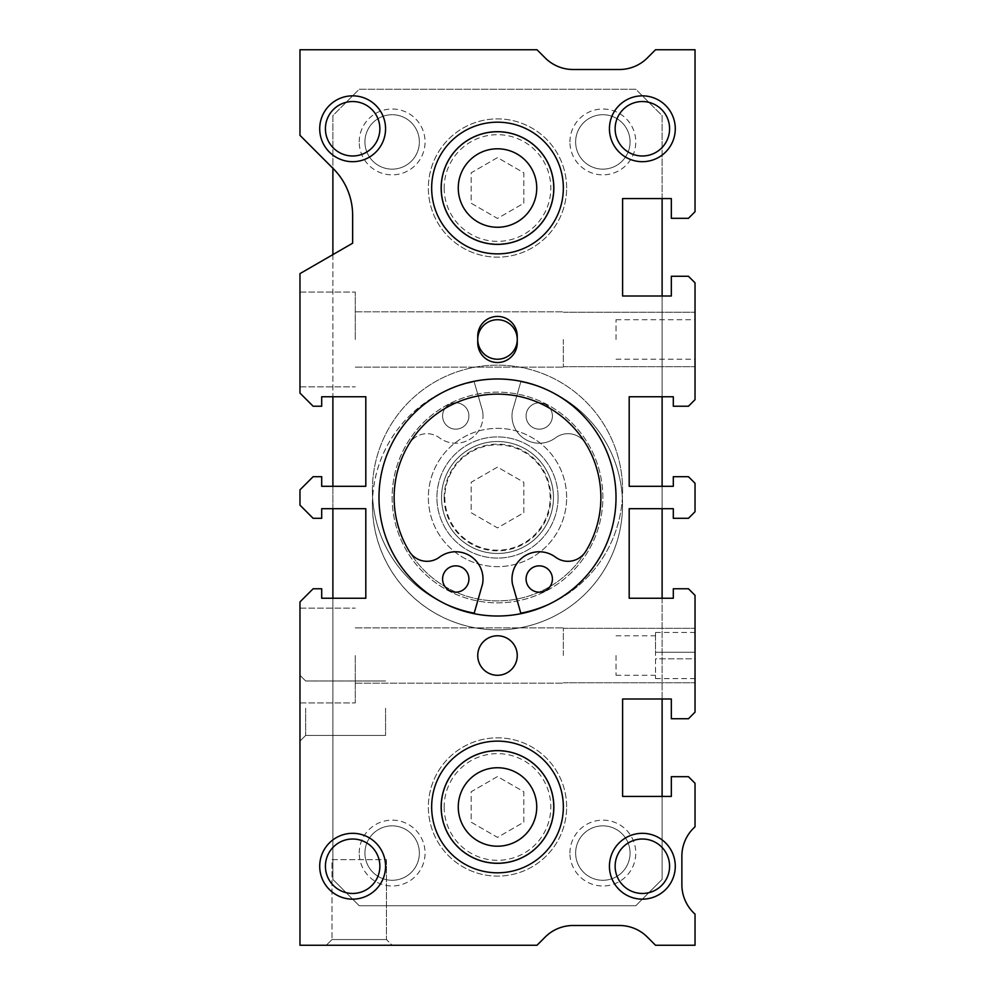 <?xml version="1.0" encoding="UTF-8"?>
<svg xmlns="http://www.w3.org/2000/svg" width="995" height="995" viewBox="0 0 995 995"><rect width="100%" height="100%" fill="white"/><g stroke="black" fill="none" stroke-linecap="round" stroke-linejoin="round"><path stroke-width="0.75" stroke-dasharray="4.97 3.73" d="M372.391 504.739A125.109 125.109 0 0 0 497.5 629.847A125.109 125.109 0 0 0 520.808 381.831L512.462 410.947A27.263 27.263 0 0 0 555.546 437.825A20.808 20.808 0 0 1 585.756 443.671A20.808 20.808 0 0 0 555.546 437.825A27.263 27.263 0 0 1 512.462 410.947L520.808 381.831A125.109 125.109 0 0 1 497.5 629.847A125.109 125.109 0 0 1 474.192 381.831A125.109 125.109 0 0 0 372.391 504.739M446.78 604.624A125.109 125.109 0 0 1 372.391 490.261A125.109 125.109 0 0 0 474.192 613.169L482.538 584.053A27.263 27.263 0 0 0 439.454 557.175A20.808 20.808 0 0 1 409.243 551.329A103.38 103.38 0 0 1 409.243 443.671A20.808 20.808 0 0 1 439.454 437.825A27.263 27.263 0 0 0 483.01 415.985A27.263 27.263 0 0 1 439.454 437.825A20.808 20.808 0 0 0 409.243 443.671A103.38 103.38 0 0 0 497.5 600.88A103.38 103.38 0 0 0 585.756 443.671A103.38 103.38 0 0 1 585.756 551.329A20.808 20.808 0 0 1 555.546 557.175A27.263 27.263 0 0 0 512.462 584.053L520.808 613.169A125.109 125.109 0 0 0 622.609 490.261A125.109 125.109 0 0 1 548.22 604.624M394.119 497.5A103.38 103.38 0 0 0 497.5 600.88A103.38 103.38 0 0 0 600.88 497.5A103.38 103.38 0 0 0 497.5 394.119A103.38 103.38 0 0 0 394.119 497.5M468.919 415.985A13.171 13.171 0 0 0 455.76 402.813A13.171 13.171 0 0 0 442.588 415.985A13.171 13.171 0 0 0 455.76 429.156A13.171 13.171 0 0 0 468.919 415.985A13.171 13.171 0 0 0 455.76 402.813A13.171 13.171 0 0 0 442.588 415.985A13.171 13.171 0 0 0 455.76 429.156A13.171 13.171 0 0 0 468.919 415.985M552.412 415.985A13.171 13.171 0 0 0 539.24 402.813A13.171 13.171 0 0 0 526.081 415.985A13.171 13.171 0 0 0 539.24 429.156A13.171 13.171 0 0 0 552.412 415.985A13.171 13.171 0 0 0 539.24 402.813A13.171 13.171 0 0 0 526.081 415.985A13.171 13.171 0 0 0 539.24 429.156A13.171 13.171 0 0 0 552.412 415.985M483.01 415.985A27.263 27.263 0 0 0 482.538 410.947L474.192 381.831L482.538 410.947A27.263 27.263 0 0 1 483.01 415.985M372.391 490.261A125.109 125.109 0 0 1 497.5 365.153A125.109 125.109 0 0 1 622.609 490.261A125.109 125.109 0 0 0 497.5 365.153A125.109 125.109 0 0 0 372.391 490.261M468.919 579.015A13.171 13.171 0 0 1 455.76 592.187A13.171 13.171 0 0 1 442.588 579.015A13.171 13.171 0 0 1 455.76 565.844A13.171 13.171 0 0 1 468.919 579.015M552.412 579.015A13.171 13.171 0 0 1 539.24 592.187A13.171 13.171 0 0 1 526.081 579.015A13.171 13.171 0 0 1 539.24 565.844A13.171 13.171 0 0 1 552.412 579.015M392.142 497.5A105.358 105.358 0 0 0 497.5 602.858A105.358 105.358 0 0 0 602.858 497.5A105.358 105.358 0 0 0 497.5 392.142A105.358 105.358 0 0 0 392.142 497.5A105.358 105.358 0 0 0 497.5 602.858A105.358 105.358 0 0 0 602.858 497.5A105.358 105.358 0 0 0 497.5 392.142A105.358 105.358 0 0 0 392.142 497.5A105.358 105.358 0 0 0 497.5 602.858A105.358 105.358 0 0 0 602.858 497.5A105.358 105.358 0 0 0 497.5 392.142A105.358 105.358 0 0 0 392.142 497.5A105.358 105.358 0 0 0 497.5 602.858A105.358 105.358 0 0 0 602.858 497.5A105.358 105.358 0 0 0 497.5 392.142A105.358 105.358 0 0 0 392.142 497.5M378.983 497.5A118.517 118.517 0 0 0 497.5 616.017A118.517 118.517 0 0 0 616.017 497.5A118.517 118.517 0 0 0 497.5 378.983A118.517 118.517 0 0 0 378.983 497.5A118.517 118.517 0 0 0 497.5 616.017A118.517 118.517 0 0 0 616.017 497.5A118.517 118.517 0 0 0 497.5 378.983A118.517 118.517 0 0 0 378.983 497.5A118.517 118.517 0 0 0 497.5 616.017A118.517 118.517 0 0 0 616.017 497.5A118.517 118.517 0 0 0 497.5 378.983A118.517 118.517 0 0 0 378.983 497.5A118.517 118.517 0 0 0 497.5 616.017A118.517 118.517 0 0 0 616.017 497.5A118.517 118.517 0 0 0 497.5 378.983A118.517 118.517 0 0 0 378.983 497.5A118.517 118.517 0 0 0 497.5 616.017A118.517 118.517 0 0 0 616.017 497.5A118.517 118.517 0 0 0 497.5 378.983A118.517 118.517 0 0 0 378.983 497.5M558.083 497.5A60.583 60.583 0 0 0 497.5 436.917A60.583 60.583 0 0 0 436.917 497.5A60.583 60.583 0 0 0 497.5 558.083A60.583 60.583 0 0 0 558.083 497.5A60.583 60.583 0 0 0 497.5 436.917A60.583 60.583 0 0 0 436.917 497.5A60.583 60.583 0 0 0 497.5 558.083A60.583 60.583 0 0 0 558.083 497.5M355.277 655.531L355.277 702.943L355.277 655.531M299.968 655.531L299.968 702.943L299.968 655.531M563.344 655.531L563.344 627.87L563.344 655.531M695.032 655.531L695.032 628.305L695.032 655.531M355.277 339.469L355.277 292.057L355.277 339.469M299.968 339.469L299.968 292.057L299.968 339.469M563.344 339.469L563.344 367.13L563.344 339.469M695.032 339.469L695.032 366.695L695.032 339.469M563.344 806.97A65.844 65.844 0 0 0 497.5 741.126A65.844 65.844 0 0 0 431.656 806.97A65.844 65.844 0 0 0 497.5 872.814A65.844 65.844 0 0 0 563.344 806.97A65.844 65.844 0 0 0 497.5 741.126A65.844 65.844 0 0 0 431.656 806.97A65.844 65.844 0 0 0 497.5 872.814A65.844 65.844 0 0 0 563.344 806.97A65.844 65.844 0 0 0 497.5 741.126A65.844 65.844 0 0 0 431.656 806.97A65.844 65.844 0 0 0 497.5 872.814A65.844 65.844 0 0 0 563.344 806.97M563.344 188.03A65.844 65.844 0 0 0 497.5 122.186A65.844 65.844 0 0 0 431.656 188.03A65.844 65.844 0 0 0 497.5 253.874A65.844 65.844 0 0 0 563.344 188.03A65.844 65.844 0 0 0 497.5 122.186A65.844 65.844 0 0 0 431.656 188.03A65.844 65.844 0 0 0 497.5 253.874A65.844 65.844 0 0 0 563.344 188.03A65.844 65.844 0 0 0 497.5 122.186A65.844 65.844 0 0 0 431.656 188.03A65.844 65.844 0 0 0 497.5 253.874A65.844 65.844 0 0 0 563.344 188.03M669.585 866.235A27.226 27.226 0 0 0 642.36 839.009A27.226 27.226 0 0 0 615.134 866.235A27.226 27.226 0 0 0 642.36 893.46A27.226 27.226 0 0 0 669.585 866.235M379.866 128.765A27.226 27.226 0 0 0 352.64 101.54A27.226 27.226 0 0 0 325.415 128.765A27.226 27.226 0 0 0 352.64 155.991A27.226 27.226 0 0 0 379.866 128.765M669.585 128.765A27.226 27.226 0 0 0 642.36 101.54A27.226 27.226 0 0 0 615.134 128.765A27.226 27.226 0 0 0 642.36 155.991A27.226 27.226 0 0 0 669.585 128.765M379.866 866.235A27.226 27.226 0 0 0 352.64 839.009A27.226 27.226 0 0 0 325.415 866.235A27.226 27.226 0 0 0 352.64 893.46A27.226 27.226 0 0 0 379.866 866.235M517.251 655.531A19.751 19.751 0 0 0 497.5 635.78A19.751 19.751 0 0 0 477.749 655.531A19.751 19.751 0 0 0 497.5 675.282A19.751 19.751 0 0 0 517.251 655.531A19.751 19.751 0 0 0 497.5 635.78A19.751 19.751 0 0 0 477.749 655.531A19.751 19.751 0 0 0 497.5 675.282A19.751 19.751 0 0 0 517.251 655.531A19.751 19.751 0 0 0 497.5 635.78A19.751 19.751 0 0 0 477.749 655.531A19.751 19.751 0 0 0 497.5 675.282A19.751 19.751 0 0 0 517.251 655.531M517.251 339.469A19.751 19.751 0 0 0 497.5 319.718A19.751 19.751 0 0 0 477.749 339.469A19.751 19.751 0 0 0 497.5 359.22A19.751 19.751 0 0 0 517.251 339.469L517.251 336.173A19.751 19.751 0 0 0 497.5 316.422A19.751 19.751 0 0 0 477.749 336.173L477.749 342.765A19.751 19.751 0 0 0 497.5 362.516A19.751 19.751 0 0 0 517.251 342.765L517.251 339.469A19.751 19.751 0 0 0 497.5 319.718A19.751 19.751 0 0 0 477.749 339.469A19.751 19.751 0 0 1 497.5 319.718A19.751 19.751 0 0 1 517.251 339.469A19.751 19.751 0 0 1 497.5 359.22A19.751 19.751 0 0 1 477.749 339.469A19.751 19.751 0 0 0 497.5 359.22A19.751 19.751 0 0 0 517.251 339.469L517.251 336.173A19.751 19.751 0 0 0 497.5 316.422A19.751 19.751 0 0 0 477.749 336.173L477.749 342.765A19.751 19.751 0 0 0 497.5 362.516A19.751 19.751 0 0 0 517.251 342.765L517.251 339.469M616.017 339.469L616.017 319.718L616.017 339.469M655.531 655.531L655.531 632.484L655.531 655.531M616.017 655.531L616.017 675.282L616.017 655.531M386.446 859.655L386.446 939.554L392.142 945.25L326.298 945.25L392.142 945.25L326.298 945.25L392.142 945.25L386.446 939.554L332.007 939.554L386.446 939.554L332.007 939.554L326.298 945.25L332.007 939.554L386.446 939.554L386.446 859.655L332.007 859.655L332.007 939.554L332.007 859.655L386.446 859.655M305.664 708.204L305.664 735.429L305.664 708.204M385.562 708.204L385.562 735.429L385.562 708.204M299.968 708.204L299.968 741.126L299.968 708.204M695.032 652.235L695.032 632.484L695.032 652.235L655.531 652.235L695.032 652.235M655.531 658.827L655.531 678.578L655.531 658.827L695.032 658.827L695.032 678.578L695.032 658.827L655.531 658.827M695.032 826.733L695.032 783.264L688.453 776.685L671.326 776.685L671.326 796.435L622.609 796.435L622.609 698.987L671.326 698.987L671.326 718.738L688.453 718.738L695.032 712.159L695.032 595.346L688.453 588.766L673.304 588.766L673.304 598.244L629.188 598.244L629.188 508.694L673.304 508.694L673.304 518.308L688.453 518.308L695.032 511.728L695.032 483.271L688.453 476.692L673.304 476.692L673.304 486.306L629.188 486.306L629.188 396.756L673.304 396.756L673.304 406.234L688.453 406.234L695.032 399.654L695.032 282.841L688.453 276.262L671.326 276.262L671.326 296.012L622.609 296.012L622.609 198.565L671.326 198.565L671.326 218.315L688.453 218.315L695.032 211.736L695.032 49.75L655.531 49.75L647.347 57.934A39.502 39.502 0 0 1 619.412 69.501L573.12 69.501A39.502 39.502 0 0 1 545.185 57.934L537.001 49.75L299.968 49.75L299.968 135.345L333.35 168.74A65.844 65.844 0 0 1 352.64 215.306L352.64 243.215L299.968 273.625L299.968 393.075L313.126 406.234L321.696 406.234L321.696 396.756L365.812 396.756L365.812 486.306L321.696 486.306L321.696 476.692L313.126 476.692L299.968 489.863L299.968 505.137L313.126 518.308L321.696 518.308L321.696 508.694L365.812 508.694L365.812 598.244L321.696 598.244L321.696 588.766L313.126 588.766L299.968 601.925L299.968 945.25L537.001 945.25L545.185 937.066A39.502 39.502 0 0 1 573.12 925.499L619.412 925.499A39.502 39.502 0 0 1 647.347 937.066L655.531 945.25L695.032 945.25L695.032 914.119A39.502 39.502 0 0 1 681.873 884.667L681.873 856.222A39.502 39.502 0 0 1 692.47 829.295L695.032 826.733M575.632 853.063A27.226 27.226 0 0 1 602.858 825.85A27.226 27.226 0 0 1 630.071 853.063A27.226 27.226 0 0 1 602.858 880.289A27.226 27.226 0 0 1 575.632 853.063A27.226 27.226 0 0 1 602.858 825.85A27.226 27.226 0 0 1 630.071 853.063A27.226 27.226 0 0 1 602.858 880.289A27.226 27.226 0 0 1 575.632 853.063M569.936 853.063A32.922 32.922 0 0 1 602.858 820.141A32.922 32.922 0 0 1 635.78 853.063A32.922 32.922 0 0 1 602.858 885.985A32.922 32.922 0 0 1 569.936 853.063M364.929 141.937A27.226 27.226 0 0 1 392.142 114.711A27.226 27.226 0 0 1 419.368 141.937A27.226 27.226 0 0 1 392.142 169.15A27.226 27.226 0 0 1 364.929 141.937A27.226 27.226 0 0 1 392.142 114.711A27.226 27.226 0 0 1 419.368 141.937A27.226 27.226 0 0 1 392.142 169.15A27.226 27.226 0 0 1 364.929 141.937M359.22 141.937A32.922 32.922 0 0 1 392.142 109.015A32.922 32.922 0 0 1 425.064 141.937A32.922 32.922 0 0 1 392.142 174.859A32.922 32.922 0 0 1 359.22 141.937M575.632 141.937A27.226 27.226 0 0 1 602.858 114.711A27.226 27.226 0 0 1 630.071 141.937A27.226 27.226 0 0 1 602.858 169.15A27.226 27.226 0 0 1 575.632 141.937A27.226 27.226 0 0 1 602.858 114.711A27.226 27.226 0 0 1 630.071 141.937A27.226 27.226 0 0 1 602.858 169.15A27.226 27.226 0 0 1 575.632 141.937M569.936 141.937A32.922 32.922 0 0 1 602.858 109.015A32.922 32.922 0 0 1 635.78 141.937A32.922 32.922 0 0 1 602.858 174.859A32.922 32.922 0 0 1 569.936 141.937M364.929 853.063A27.226 27.226 0 0 1 392.142 825.85A27.226 27.226 0 0 1 419.368 853.063A27.226 27.226 0 0 1 392.142 880.289A27.226 27.226 0 0 1 364.929 853.063A27.226 27.226 0 0 1 392.142 825.85A27.226 27.226 0 0 1 419.368 853.063A27.226 27.226 0 0 1 392.142 880.289A27.226 27.226 0 0 1 364.929 853.063M359.22 853.063A32.922 32.922 0 0 1 392.142 820.141A32.922 32.922 0 0 1 425.064 853.063A32.922 32.922 0 0 1 392.142 885.985A32.922 32.922 0 0 1 359.22 853.063M566.64 188.03A69.14 69.14 0 0 0 497.5 118.89A69.14 69.14 0 0 0 428.36 188.03A69.14 69.14 0 0 0 497.5 257.158A69.14 69.14 0 0 0 566.64 188.03A69.14 69.14 0 0 0 497.5 118.89A69.14 69.14 0 0 0 428.36 188.03A69.14 69.14 0 0 0 497.5 257.158A69.14 69.14 0 0 0 566.64 188.03M441.531 188.03A55.969 55.969 0 0 0 497.5 243.999A55.969 55.969 0 0 0 553.469 188.03A55.969 55.969 0 0 0 497.5 132.061A55.969 55.969 0 0 0 441.531 188.03A55.969 55.969 0 0 0 497.5 243.999A55.969 55.969 0 0 0 553.469 188.03A55.969 55.969 0 0 0 497.5 132.061A55.969 55.969 0 0 0 441.531 188.03A55.969 55.969 0 0 0 497.5 243.999A55.969 55.969 0 0 0 553.469 188.03M566.64 806.97A69.14 69.14 0 0 0 497.5 737.842A69.14 69.14 0 0 0 428.36 806.97A69.14 69.14 0 0 0 497.5 876.11A69.14 69.14 0 0 0 566.64 806.97A69.14 69.14 0 0 0 497.5 737.842A69.14 69.14 0 0 0 428.36 806.97A69.14 69.14 0 0 0 497.5 876.11A69.14 69.14 0 0 0 566.64 806.97M441.531 806.97A55.969 55.969 0 0 0 497.5 862.939A55.969 55.969 0 0 0 553.469 806.97A55.969 55.969 0 0 0 497.5 751.001A55.969 55.969 0 0 0 441.531 806.97A55.969 55.969 0 0 0 497.5 862.939A55.969 55.969 0 0 0 553.469 806.97A55.969 55.969 0 0 0 497.5 751.001A55.969 55.969 0 0 0 441.531 806.97A55.969 55.969 0 0 0 497.5 862.939A55.969 55.969 0 0 0 553.469 806.97M566.64 497.5A69.14 69.14 0 0 0 497.5 428.36A69.14 69.14 0 0 0 428.36 497.5A69.14 69.14 0 0 0 497.5 566.64A69.14 69.14 0 0 0 566.64 497.5A69.14 69.14 0 0 0 497.5 428.36A69.14 69.14 0 0 0 428.36 497.5A69.14 69.14 0 0 0 497.5 566.64A69.14 69.14 0 0 0 566.64 497.5M441.531 497.5A55.969 55.969 0 0 0 497.5 553.469A55.969 55.969 0 0 0 553.469 497.5A55.969 55.969 0 0 0 497.5 441.531A55.969 55.969 0 0 0 441.531 497.5A55.969 55.969 0 0 0 497.5 553.469A55.969 55.969 0 0 0 553.469 497.5A55.969 55.969 0 0 0 497.5 441.531A55.969 55.969 0 0 0 441.531 497.5A55.969 55.969 0 0 0 497.5 553.469A55.969 55.969 0 0 0 553.469 497.5M444.827 497.5A52.673 52.673 0 0 0 497.5 550.173A52.673 52.673 0 0 0 550.173 497.5A52.673 52.673 0 0 0 497.5 444.827A52.673 52.673 0 0 0 444.827 497.5A52.673 52.673 0 0 0 497.5 550.173A52.673 52.673 0 0 0 550.173 497.5A52.673 52.673 0 0 0 497.5 444.827A52.673 52.673 0 0 0 444.827 497.5M523.843 822.181L523.843 791.771L497.5 776.56L471.157 791.771L471.157 822.181L497.5 837.392L523.843 822.181L523.843 791.771L497.5 776.56L471.157 791.771L471.157 822.181L497.5 837.392L523.843 822.181M523.843 512.711L523.843 482.289L497.5 467.09L471.157 482.289L471.157 512.711L497.5 527.91L523.843 512.711L523.843 482.289L497.5 467.09L471.157 482.289L471.157 512.711L497.5 527.91L523.843 512.711M523.843 203.229L523.843 172.819L497.5 157.608L471.157 172.819L471.157 203.229L497.5 218.44L523.843 203.229L523.843 172.819L497.5 157.608L471.157 172.819L471.157 203.229L497.5 218.44L523.843 203.229M477.749 336.173L477.749 342.765A19.751 19.751 0 0 0 497.5 362.516A19.751 19.751 0 0 0 517.251 342.765L517.251 336.173A19.751 19.751 0 0 0 497.5 316.422A19.751 19.751 0 0 0 477.749 336.173M332.89 598.244L332.89 879.406L359.22 905.748L635.78 905.748L662.11 879.406L662.11 796.435M662.11 698.987L662.11 598.244M662.11 508.694L662.11 486.306M662.11 396.756L662.11 296.012M662.11 198.565L662.11 115.594L635.78 89.251L359.22 89.251L332.89 115.594L332.89 168.267M332.89 254.62L332.89 396.756M332.89 486.306L332.89 508.694M359.22 905.748L635.78 905.748L662.11 879.406L662.11 115.594L635.78 89.251L359.22 89.251L332.89 115.594L332.89 879.406L359.22 905.748M444.168 188.03A53.332 53.332 0 0 0 497.5 241.362A53.332 53.332 0 0 0 550.832 188.03A53.332 53.332 0 0 0 497.5 134.686A53.332 53.332 0 0 0 444.168 188.03M444.168 806.97A53.332 53.332 0 0 0 497.5 860.314A53.332 53.332 0 0 0 550.832 806.97A53.332 53.332 0 0 0 497.5 753.638A53.332 53.332 0 0 0 444.168 806.97M444.168 497.5A53.332 53.332 0 0 0 497.5 550.832A53.332 53.332 0 0 0 550.832 497.5A53.332 53.332 0 0 0 497.5 444.168A53.332 53.332 0 0 0 444.168 497.5M299.968 608.119L355.277 608.119L299.968 608.119M355.277 627.87L563.344 627.87L355.277 627.87M563.344 628.305L695.032 628.305L563.344 628.305M299.968 292.057L355.277 292.057L299.968 292.057M355.277 311.821L563.344 311.821L355.277 311.821M563.344 312.256L695.032 312.256L563.344 312.256M616.017 319.718L695.032 319.718M616.017 635.78L655.531 635.78M385.562 680.99L305.664 680.99L299.968 675.282L305.664 680.99L385.562 680.99M305.664 735.429L299.968 741.126L305.664 735.429L385.562 735.429L305.664 735.429M616.017 675.282L655.531 675.282M655.531 632.484L695.032 632.484M655.531 678.578L695.032 678.578M616.017 359.22L695.032 359.22M563.344 366.695L695.032 366.695L563.344 366.695M355.277 367.13L563.344 367.13L355.277 367.13M299.968 386.881L355.277 386.881L299.968 386.881M563.344 682.744L695.032 682.744L563.344 682.744M355.277 683.179L563.344 683.179L355.277 683.179M299.968 702.943L355.277 702.943L299.968 702.943"/><path stroke-width="1.49" d="M548.22 604.624A125.109 125.109 0 0 1 520.808 613.169L512.462 584.053A27.263 27.263 0 0 1 555.546 557.175A20.808 20.808 0 0 0 585.756 551.329A103.38 103.38 0 0 0 497.5 394.119A103.38 103.38 0 0 0 409.243 551.329A20.808 20.808 0 0 0 439.454 557.175A27.263 27.263 0 0 1 482.538 584.053L474.192 613.169A125.109 125.109 0 0 1 446.78 604.624M468.919 579.015A13.171 13.171 0 0 1 455.76 592.187A13.171 13.171 0 0 1 442.588 579.015A13.171 13.171 0 0 1 455.76 565.844A13.171 13.171 0 0 1 468.919 579.015M552.412 579.015A13.171 13.171 0 0 1 539.24 592.187A13.171 13.171 0 0 1 526.081 579.015A13.171 13.171 0 0 1 539.24 565.844A13.171 13.171 0 0 1 552.412 579.015M616.017 497.5A118.517 118.517 0 0 0 497.5 378.983A118.517 118.517 0 0 0 378.983 497.5A118.517 118.517 0 0 0 497.5 616.017A118.517 118.517 0 0 0 616.017 497.5M669.585 866.235A27.226 27.226 0 0 0 642.36 839.009A27.226 27.226 0 0 0 615.134 866.235A27.226 27.226 0 0 0 642.36 893.46A27.226 27.226 0 0 0 669.585 866.235M675.282 866.235A32.922 32.922 0 0 0 642.36 833.312A32.922 32.922 0 0 0 609.438 866.235A32.922 32.922 0 0 0 642.36 899.157A32.922 32.922 0 0 0 675.282 866.235M379.866 128.765A27.226 27.226 0 0 0 352.64 101.54A27.226 27.226 0 0 0 325.415 128.765A27.226 27.226 0 0 0 352.64 155.991A27.226 27.226 0 0 0 379.866 128.765M385.562 128.765A32.922 32.922 0 0 0 352.64 95.843A32.922 32.922 0 0 0 319.718 128.765A32.922 32.922 0 0 0 352.64 161.688A32.922 32.922 0 0 0 385.562 128.765M669.585 128.765A27.226 27.226 0 0 0 642.36 101.54A27.226 27.226 0 0 0 615.134 128.765A27.226 27.226 0 0 0 642.36 155.991A27.226 27.226 0 0 0 669.585 128.765M675.282 128.765A32.922 32.922 0 0 0 642.36 95.843A32.922 32.922 0 0 0 609.438 128.765A32.922 32.922 0 0 0 642.36 161.688A32.922 32.922 0 0 0 675.282 128.765M379.866 866.235A27.226 27.226 0 0 0 352.64 839.009A27.226 27.226 0 0 0 325.415 866.235A27.226 27.226 0 0 0 352.64 893.46A27.226 27.226 0 0 0 379.866 866.235M385.562 866.235A32.922 32.922 0 0 0 352.64 833.312A32.922 32.922 0 0 0 319.718 866.235A32.922 32.922 0 0 0 352.64 899.157A32.922 32.922 0 0 0 385.562 866.235M517.251 655.531A19.751 19.751 0 0 0 497.5 635.78A19.751 19.751 0 0 0 477.749 655.531A19.751 19.751 0 0 0 497.5 675.282A19.751 19.751 0 0 0 517.251 655.531M517.251 339.469A19.751 19.751 0 0 0 497.5 319.718A19.751 19.751 0 0 0 477.749 339.469A19.751 19.751 0 0 0 497.5 359.22A19.751 19.751 0 0 0 517.251 339.469M477.749 342.765A19.751 19.751 0 0 0 497.5 362.516A19.751 19.751 0 0 0 517.251 342.765L517.251 336.173A19.751 19.751 0 0 0 497.5 316.422A19.751 19.751 0 0 0 477.749 336.173L477.749 342.765M695.032 826.733L695.032 783.264L688.453 776.685L671.326 776.685L671.326 796.435L622.609 796.435L622.609 698.987L671.326 698.987L671.326 718.738L688.453 718.738L695.032 712.159L695.032 595.346L688.453 588.766L673.304 588.766L673.304 598.244L629.188 598.244L629.188 508.694L673.304 508.694L673.304 518.308L688.453 518.308L695.032 511.728L695.032 483.271L688.453 476.692L673.304 476.692L673.304 486.306L629.188 486.306L629.188 396.756L673.304 396.756L673.304 406.234L688.453 406.234L695.032 399.654L695.032 282.841L688.453 276.262L671.326 276.262L671.326 296.012L622.609 296.012L622.609 198.565L671.326 198.565L671.326 218.315L688.453 218.315L695.032 211.736L695.032 49.75L655.531 49.75L647.347 57.934A39.502 39.502 0 0 1 619.412 69.501L573.12 69.501A39.502 39.502 0 0 1 545.185 57.934L537.001 49.75L299.968 49.75L299.968 135.345L333.35 168.74A65.844 65.844 0 0 1 352.64 215.306L352.64 243.215L299.968 273.625L299.968 393.075L313.126 406.234L321.696 406.234L321.696 396.756L365.812 396.756L365.812 486.306L321.696 486.306L321.696 476.692L313.126 476.692L299.968 489.863L299.968 505.137L313.126 518.308L321.696 518.308L321.696 508.694L365.812 508.694L365.812 598.244L321.696 598.244L321.696 588.766L313.126 588.766L299.968 601.925L299.968 945.25L537.001 945.25L545.185 937.066A39.502 39.502 0 0 1 573.12 925.499L619.412 925.499A39.502 39.502 0 0 1 647.347 937.066L655.531 945.25L695.032 945.25L695.032 914.119A39.502 39.502 0 0 1 681.873 884.667L681.873 856.222A39.502 39.502 0 0 1 692.47 829.295L695.032 826.733M431.656 806.97A65.844 65.844 0 0 0 497.5 872.814A65.844 65.844 0 0 0 563.344 806.97A65.844 65.844 0 0 0 497.5 741.126A65.844 65.844 0 0 0 431.656 806.97M431.656 188.03A65.844 65.844 0 0 0 497.5 253.874A65.844 65.844 0 0 0 563.344 188.03A65.844 65.844 0 0 0 497.5 122.186A65.844 65.844 0 0 0 431.656 188.03M662.11 796.435L662.11 698.987M662.11 598.244L662.11 508.694M662.11 486.306L662.11 396.756M662.11 296.012L662.11 198.565M332.89 168.267L332.89 254.62M332.89 396.756L332.89 486.306M332.89 508.694L332.89 598.244M441.158 806.97A56.342 56.342 0 0 0 497.5 863.312A56.342 56.342 0 0 0 553.842 806.97A56.342 56.342 0 0 0 497.5 750.628A56.342 56.342 0 0 0 441.158 806.97M458.26 806.97A39.24 39.24 0 0 0 497.5 846.21A39.24 39.24 0 0 0 536.74 806.97A39.24 39.24 0 0 0 497.5 767.742A39.24 39.24 0 0 0 458.26 806.97M441.158 188.03A56.342 56.342 0 0 0 497.5 244.372A56.342 56.342 0 0 0 553.842 188.03A56.342 56.342 0 0 0 497.5 131.688A56.342 56.342 0 0 0 441.158 188.03M458.26 188.03A39.24 39.24 0 0 0 497.5 227.258A39.24 39.24 0 0 0 536.74 188.03A39.24 39.24 0 0 0 497.5 148.79A39.24 39.24 0 0 0 458.26 188.03"/></g></svg>
